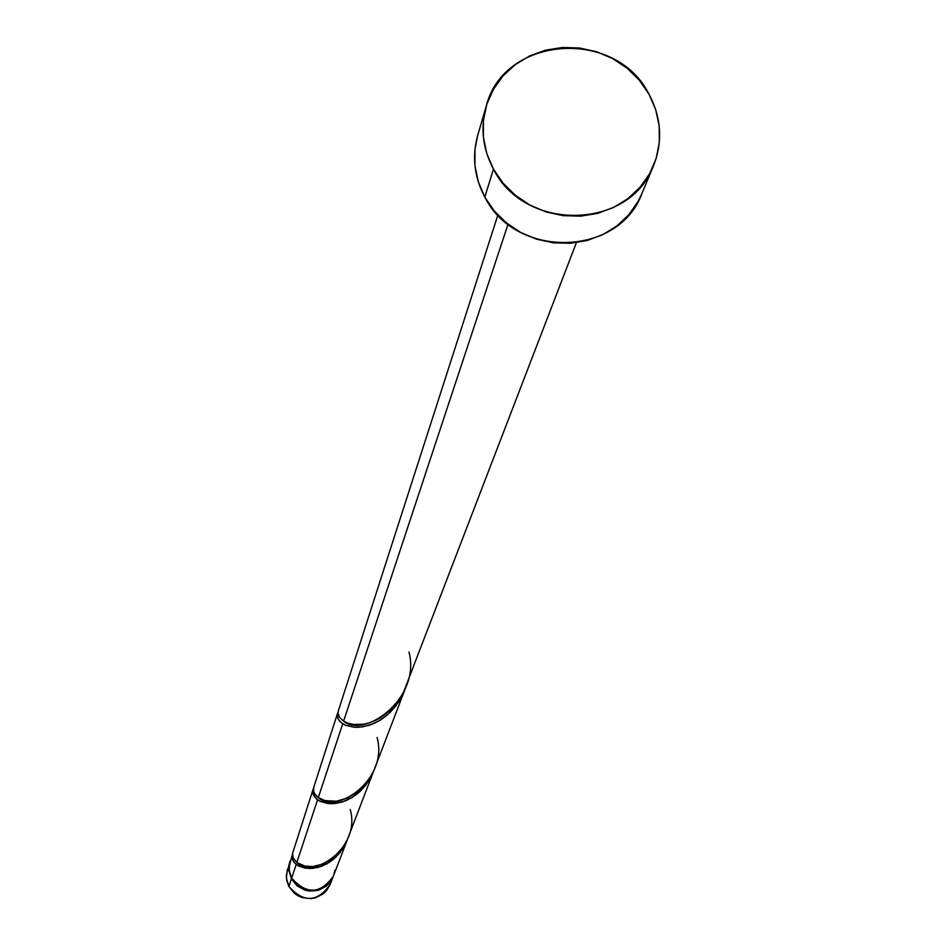 <?xml version="1.0" encoding="UTF-8"?>
<svg xmlns="http://www.w3.org/2000/svg" width="946" height="946" viewBox="0 0 946 946"><rect width="100%" height="100%" fill="white"/><g stroke="black" fill="none" stroke-linecap="round" stroke-linejoin="round"><path stroke-width="1.42" d="M291.403 878.881L288.885 870.344L289.996 861.156L288.885 870.379L291.403 878.881L288.885 886.485L291.403 878.881L297.02 885.823L304.872 890.127L309.271 891.073L318.187 890.352L326.11 886.319L329.303 883.233L333.134 876.776C320.292 894.928 306.386 895.626 291.403 878.881M289.866 861.534L286.319 875.488L286.756 880.525L288.885 886.485L286.401 878.054L287.348 869.35M493.457 169.109C482.685 148.806 480.249 127.911 486.149 106.449C503.272 35.641 615.586 27.387 648.932 94.08C661.408 117.552 662.969 141.344 653.603 165.455C630.367 230.032 524.864 232.657 493.457 169.109L484.813 197.087L493.457 169.109L486.788 153.548L483.394 137.146L483.394 120.568L486.776 104.427L493.398 89.362L503.012 75.928L515.227 64.647L529.583 55.956L545.523 50.162L562.432 47.477L579.685 48.021L596.607 51.746L612.57 58.522L626.962 68.1L639.236 80.103L648.932 94.08L655.673 109.511L659.185 125.818L659.338 142.361L656.122 158.502L649.63 173.65L640.123 187.19L627.967 198.613L613.599 207.47L597.588 213.394L580.56 216.173L563.166 215.676L546.079 211.939L529.973 205.081L515.475 195.396L503.142 183.252L493.457 169.109M486.149 106.449L477.671 135.526C471.877 156.61 474.253 177.139 484.813 197.087C515.605 259.511 619.133 256.886 641.979 193.422L653.45 165.834M497.892 215.002L338.301 710.99L338.077 713.686L339.72 717.588L343.611 721.112L508.049 224.214L343.611 721.112L348.069 723.217L353.627 724.447L363.5 724.21L369.803 722.732L379.464 718.534L392.034 708.838L397.994 701.778L402.972 693.666L576.398 242.661M291.853 856.307L289.05 867.009L289.5 872.094L291.664 878.113L296.204 864.384L293.745 861.877L291.853 856.307M313.008 789.626L292.586 853.292L293.236 858.034L296.831 862.48L317.572 799.819L313.079 794.108L313.126 789.271M337.462 713.591L313.705 787.439L313.658 791.435L314.841 794.025L318.305 797.584L342.736 723.773L339.531 721.065L337.675 718.061L337.58 713.284M298.439 865.862L296.204 864.384L291.664 878.113C306.658 894.881 320.576 894.171 333.43 876.008L347.324 839.776L340.111 852.476L333.382 859.382L327.6 863.426L321.557 866.311L312.558 868.416L305.132 868.156L298.439 865.862M292.574 853.363L291.888 857.265L292.929 860.588L295.377 863.686L298.818 866.063L309.496 868.546L318.175 867.399L327.162 863.674L335.594 857.419L342.665 848.929L347.324 839.776M320.032 801.286L317.572 799.819L296.831 862.48L305.05 866.11L313.221 866.501L323.769 863.781L334.092 857.443L341.707 849.402L347.419 839.445L373.635 771.203L365.676 785.334L358.286 793.055L351.959 797.62L345.349 800.919L335.499 803.485L327.375 803.461L320.032 801.286M313.457 788.538L312.724 792.512L313.895 795.917L316.65 799.098L320.446 801.487L327.824 803.521L332.164 803.733L341.672 802.196L351.51 797.892L360.745 790.821L368.502 781.337L373.635 771.203M345.467 725.192L342.736 723.773L318.305 797.584L324.726 800.541L336.279 801.238L347.821 797.963L359.125 790.785L367.486 781.786L373.788 770.718L404.77 690.06L395.901 705.929L387.73 714.656L380.741 719.882L373.434 723.725L362.566 726.871L353.603 727.19L345.467 725.192M338.053 712.326L337.225 716.323L338.562 719.8L341.695 723.04L345.94 725.393L354.111 727.238L358.912 727.273L369.413 725.239L380.28 720.166L390.497 712.09L399.094 701.364L404.77 690.06M289.783 861.901L289.192 870.166L291.664 878.113L297.281 885.066L305.144 889.37L314.048 890.399L322.633 887.963L329.598 882.464L333.465 875.925M333.879 874.731L334.778 870.391M642.133 193.067L638.077 201.474L628.747 214.789L616.804 226.011L602.697 234.714L586.981 240.556L570.272 243.288L553.197 242.815L536.429 239.137L520.631 232.42L506.406 222.901L494.309 210.97L484.813 197.087L478.286 181.798L474.951 165.692L474.963 149.385L477.718 135.361M330.249 884.309L326.429 890.777L323.26 893.84L315.408 897.837L311.033 898.629L302.223 897.612L298.132 895.862L294.454 893.355L288.885 886.485C303.725 903.063 317.501 902.366 330.213 884.392L333.098 876.871M408.979 651.971C421.372 699.342 363.217 739.027 343.611 721.112M377.076 737.442C388.853 779.646 335.96 815.156 318.305 797.584M350.186 809.48C361.384 847.51 312.866 879.603 296.831 862.48"/></g></svg>
